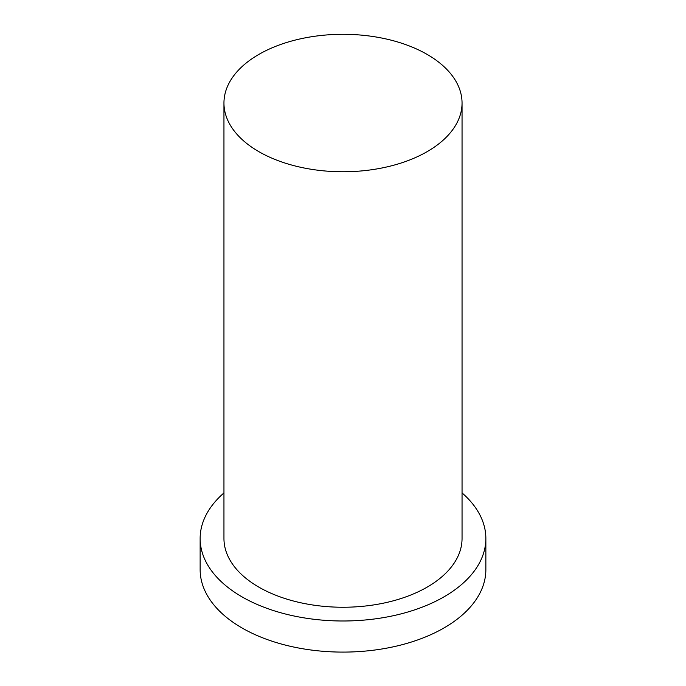 <?xml version="1.0" encoding="UTF-8"?>
<svg xmlns="http://www.w3.org/2000/svg" width="686" height="686" viewBox="0 0 686 686"><rect width="100%" height="100%" fill="white"/><g stroke="black" fill="none" stroke-linecap="round" stroke-linejoin="round"><path stroke-width="1.03" d="M258.819 151.632A119.047 68.737 0 0 0 388.559 166.535A119.047 68.737 0 0 0 462.047 103.037A119.047 68.737 0 0 0 343 34.3A119.047 68.737 0 0 0 223.953 103.037A119.047 68.737 0 0 0 258.819 151.632M223.953 492.917A142.859 82.483 0 0 0 200.141 538.51L200.141 569.62A142.859 82.483 0 0 0 241.978 627.939A142.859 82.483 0 0 0 397.674 645.818A142.859 82.483 0 0 0 485.86 569.62L485.86 538.51A142.859 82.483 0 0 0 462.047 492.917M200.141 538.51A142.859 82.483 0 0 0 241.978 596.837A142.859 82.483 0 0 0 397.674 614.716A142.859 82.483 0 0 0 485.86 538.51M223.953 103.037L223.953 538.51A119.047 68.737 0 0 0 258.819 587.113A119.047 68.737 0 0 0 388.559 602.016A119.047 68.737 0 0 0 462.047 538.51L462.047 103.037"/></g></svg>
